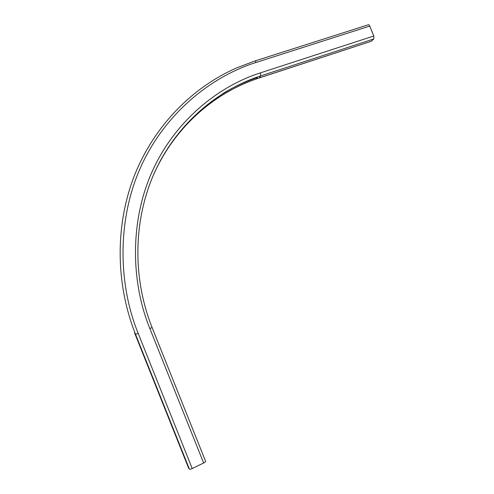 <?xml version="1.0" encoding="UTF-8"?>
<svg xmlns="http://www.w3.org/2000/svg" width="494" height="494" viewBox="0 0 494 494"><rect width="100%" height="100%" fill="white"/><g stroke="black" fill="none" stroke-linecap="round" stroke-linejoin="round"><path stroke-width="0.74" d="M369.759 26.083L373.81 36L260.344 72.896C219.342 85.876 175.753 119.814 152.603 170.566C129.453 221.293 131.04 282.599 149.861 328.547L203.639 463.008L192.209 468.528L138.209 333.401C118.196 284.519 116.664 219.287 141.451 165.515C166.243 111.712 212.655 75.983 256.108 62.448L369.759 26.083C369.203 24.891 368.648 24.484 368.092 24.854L255.04 60.941M149.861 328.547L152.09 327.516C132.231 277.523 133.466 220.373 154.042 173.653C174.901 127.001 213.63 92.261 257.794 76.854L373.804 38.946L373.81 36M373.804 38.946L371.229 41.335M256.108 62.448C255.552 61.188 255.083 60.725 254.706 61.046L236.404 67.987C192.382 87.45 154.832 125.303 135.004 174.067C115.485 222.905 114.966 281.284 134.948 332.826L134.522 332.74L135.14 334.296L188.51 467.886L189.43 469.201C189.795 469.43 190.721 469.207 192.209 468.528M203.639 463.008C205.047 462.285 205.714 461.748 205.64 461.384L152.084 327.516C132.244 277.529 133.46 220.324 154.054 173.585C174.919 126.909 213.674 92.193 257.794 76.854L256.392 78.886C212.056 94.095 173.048 129.348 152.8 176.482M371.568 41.175L259.264 77.916L260.69 75.885L260.344 72.896M135.14 334.296L135.572 334.395L134.948 332.826L135.572 334.395L138.209 333.401M135.572 334.395L189.43 469.201L135.572 334.395M371.562 41.181L259.029 78.046C218.49 91.211 182.02 120.802 159.982 161.384M255.472 77.675L255.089 78.231C244.092 82.115 233.508 87.117 223.344 93.243M228.148 90.439C237.565 85.184 247.303 80.862 257.368 77.478M205.64 461.384L152.096 327.522"/></g></svg>

